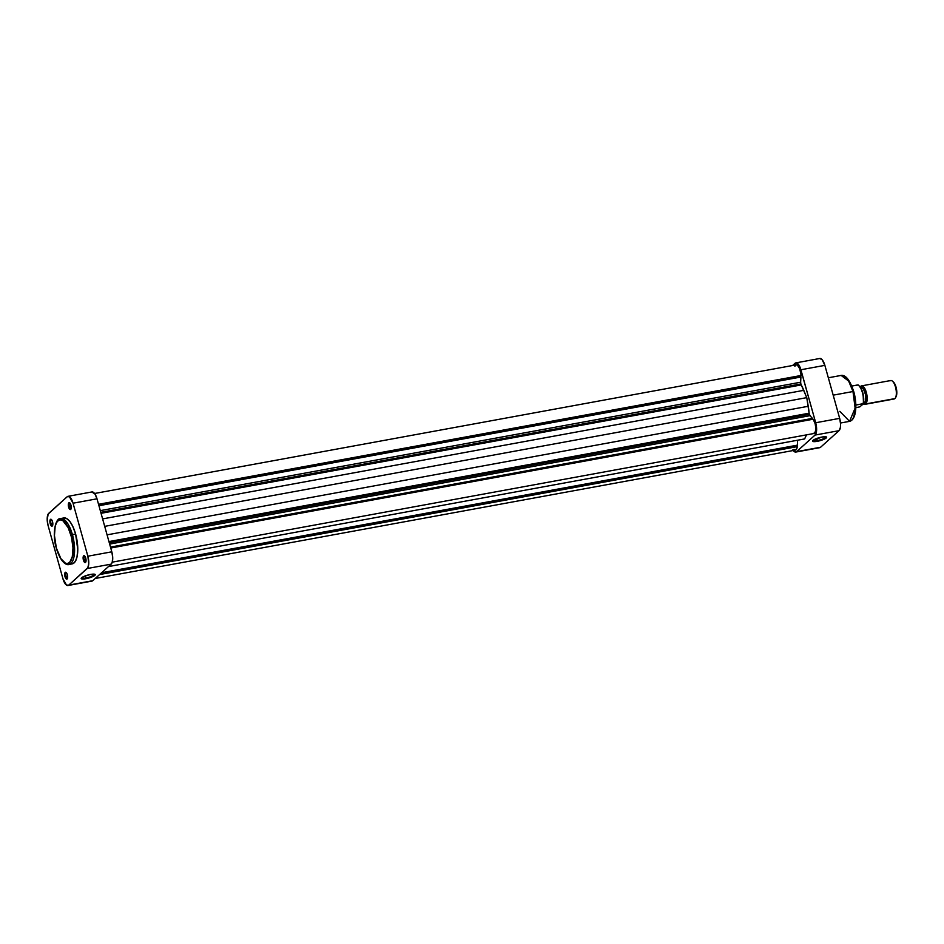 <?xml version="1.0" encoding="UTF-8"?>
<svg xmlns="http://www.w3.org/2000/svg" width="944" height="944" viewBox="0 0 944 944"><rect width="100%" height="100%" fill="white"/><g stroke="black" fill="none" stroke-linecap="round" stroke-linejoin="round"><path stroke-width="1.42" d="M70.717 563.851L73.337 563.462L75.485 561.137L76.983 557.066L77.774 549.55L75.614 534.056L70.965 535.177C72.959 541.018 74.836 557.456 69.537 562.577C64.098 567.12 57.879 554.588 56.463 548.228C54.469 542.387 52.604 525.95 57.891 520.84C63.342 516.297 69.561 528.817 70.965 535.177L72.417 534.634L68.062 524.132L60.569 518.551A23.34 8.992 79.6 0 1 72.417 534.634L75.614 534.056A23.34 8.992 -100.4 0 0 63.767 517.961L60.569 518.551C55.613 517.678 51.731 533.962 56.404 548.346L54.445 535.531L55.165 526.374L56.593 522.504L58.634 520.297L60.251 519.837L62.906 520.734L68.192 527.696L71.508 537.254L72.983 547.874L72.275 557.031L69.537 562.577L67.189 563.568L65.431 563.179L60.923 558.718L56.522 548.417M69.36 506.904A2.938 1.133 -100.4 0 0 71.083 508.816A2.938 1.133 79.6 0 1 70.847 508.922A2.938 1.133 79.6 0 1 69.36 506.904L71.213 506.562L69.36 506.904A2.938 1.133 79.6 0 1 69.785 503.164A2.938 1.133 79.6 0 1 70.045 503.187A2.938 1.133 -100.4 0 0 69.36 506.904L68.641 507.176L69.36 506.904M70.942 505.111A3.516 1.357 79.6 0 1 70.918 509.182A3.516 1.357 79.6 0 1 68.641 507.176L70.198 509.595L71.201 508.32L70.741 504.474L69.372 502.68L68.381 503.966L68.641 507.176A3.516 1.357 79.6 0 1 68.452 503.612A3.516 1.357 79.6 0 1 69.762 502.892A3.516 1.357 79.6 0 1 70.942 505.111M84.158 559.898A2.938 1.133 -100.4 0 0 85.88 561.81A2.938 1.133 79.6 0 1 85.644 561.928A2.938 1.133 79.6 0 1 84.158 559.898L86.01 559.568L84.158 559.898A2.938 1.133 79.6 0 1 84.582 556.158A2.938 1.133 79.6 0 1 84.842 556.181A2.938 1.133 -100.4 0 0 84.158 559.898L83.438 560.17L84.158 559.898M85.739 558.105A3.516 1.357 79.6 0 1 85.715 562.176A3.516 1.357 79.6 0 1 83.438 560.17L84.712 562.471L85.987 561.314L85.538 557.479L84.169 555.686L83.178 556.96L83.438 560.17A3.516 1.357 79.6 0 1 83.249 556.618A3.516 1.357 79.6 0 1 84.559 555.886A3.516 1.357 79.6 0 1 85.739 558.105M65.738 576.465A2.938 1.133 -100.4 0 0 67.461 578.377A2.938 1.133 79.6 0 1 67.225 578.495A2.938 1.133 79.6 0 1 65.738 576.465L67.59 576.123L65.738 576.465A2.938 1.133 79.6 0 1 66.163 572.725A2.938 1.133 79.6 0 1 66.422 572.748A2.938 1.133 -100.4 0 0 65.738 576.465L65.018 576.737L65.738 576.465M67.319 574.672A3.516 1.357 79.6 0 1 67.295 578.743A3.516 1.357 79.6 0 1 65.018 576.737L66.292 579.038L67.579 577.881L67.118 574.046L65.75 572.253L64.758 573.527L65.018 576.737A3.516 1.357 79.6 0 1 64.829 573.185A3.516 1.357 79.6 0 1 66.139 572.453A3.516 1.357 79.6 0 1 67.319 574.672M50.941 523.472A2.938 1.133 -100.4 0 0 52.663 525.383A2.938 1.133 79.6 0 1 52.427 525.489A2.938 1.133 79.6 0 1 50.941 523.472L52.793 523.129L50.941 523.472A2.938 1.133 79.6 0 1 51.377 519.731A2.938 1.133 79.6 0 1 51.625 519.755A2.938 1.133 -100.4 0 0 50.941 523.472L50.221 523.743L50.941 523.472M52.522 521.678A3.516 1.357 79.6 0 1 52.498 525.749A3.516 1.357 79.6 0 1 50.221 523.743L51.778 526.162L52.781 524.888L52.321 521.041L50.952 519.247L49.961 520.533L50.221 523.743A3.516 1.357 79.6 0 1 50.032 520.179A3.516 1.357 79.6 0 1 51.342 519.46A3.516 1.357 79.6 0 1 52.522 521.678M81.573 577.799A6.714 1.428 164.4 0 0 85.857 578.011L85.821 578.731A7.304 1.558 -15.6 0 1 81.255 578.176A7.304 1.558 -15.6 0 1 90.589 574.436L95.238 574.636L92.382 576.76L84.571 578.932L81.172 578.53L84.016 576.395L90.589 574.436A7.304 1.558 -15.6 0 1 94.978 574.341A7.304 1.558 -15.6 0 1 93.019 576.477A7.304 1.558 -15.6 0 1 85.821 578.731L85.857 578.011A6.714 1.428 -15.6 0 1 81.585 577.834A6.714 1.428 -15.6 0 1 81.573 577.799M85.267 575.899L85.857 578.011L85.267 575.899M67.992 496.332A9.971 3.835 79.6 0 1 73.054 503.211L97.008 498.81L73.054 503.211L87.851 556.205L111.805 551.815L97.008 498.81A9.971 3.835 -100.4 0 0 91.946 491.942L67.992 496.332A9.971 3.835 79.6 0 0 67.166 496.756L48.746 513.324A9.971 3.835 79.6 0 0 48.109 525.643L47.2 519.932L48.156 514.079L67.166 496.756L69.419 496.709L73.054 503.211L87.851 556.205L88.748 563.698L87.792 567.769L68.782 585.091L66.528 585.138L62.906 578.637L48.109 525.643L62.906 578.637A9.971 3.835 79.6 0 0 67.968 585.516A9.971 3.835 79.6 0 0 68.782 585.091L92.748 580.702L111.168 564.134L112.218 562.294L112.714 557.515L111.805 551.815L97.008 498.81L95.002 494.09L91.816 491.966M56.404 548.346C60.947 563.615 67.366 565.468 68.995 564.477L74.552 551.237L72.417 534.634A23.34 8.992 79.6 0 1 68.995 564.477L72.181 563.887A23.34 8.992 -100.4 0 0 75.614 534.056L72.688 526.174L69.986 521.678L67.118 518.834L63.449 518.032M91.297 581.103L92.748 580.702L111.168 564.134L87.202 568.524L68.782 585.091L92.748 580.702A9.971 3.835 -100.4 0 1 91.922 581.115L67.968 585.516M111.805 551.815L87.851 556.205A9.971 3.835 79.6 0 1 87.202 568.524L111.168 564.134A9.971 3.835 -100.4 0 0 111.805 551.815M94.506 574.188A6.714 1.428 -15.6 0 1 94.518 574.223A6.714 1.428 -15.6 0 1 85.857 578.011A6.714 1.428 164.4 0 0 94.506 574.188M817.256 440.612A6.714 1.428 164.4 0 0 825.906 436.789A6.714 1.428 -15.6 0 1 825.917 436.824A6.714 1.428 -15.6 0 1 817.256 440.612L816.666 438.5L817.256 440.612A6.714 1.428 -15.6 0 1 812.985 440.435A6.714 1.428 -15.6 0 1 812.973 440.4L821.988 437.037A7.304 1.558 -15.6 0 1 826.378 436.942A7.304 1.558 -15.6 0 1 824.407 439.078A7.304 1.558 -15.6 0 1 817.209 441.332L817.256 440.612L817.209 441.332L813.232 441.556L812.973 440.4A6.714 1.428 164.4 0 0 817.256 440.612M828.336 377.777L841.139 375.429L848.632 381.022L852.987 391.524L853.73 391.548L852.987 391.524A23.34 8.992 -100.4 0 0 841.139 375.429C845.694 374.721 849.895 380.102 853.73 391.548C857.364 404.032 856.515 419.643 849.565 421.354A23.34 8.992 -100.4 0 0 852.987 391.524L833.186 395.158L852.987 391.524L855.122 408.115L849.565 421.354L839.818 411.336M819.156 447.657L820.596 447.244L839.015 430.676L840.396 427.467L840.573 424.068L839.664 418.357L824.867 365.363L822.059 359.581L819.675 358.519M853.057 389.66L850.06 382.603L846.508 377.93M853.541 417.39L855.665 408.339L854.202 393.754M795.839 362.885L819.805 358.484A9.971 3.835 -100.4 0 1 824.867 365.363L800.901 369.753L824.867 365.363L839.664 418.357L815.699 422.747L800.901 369.753A9.971 3.835 79.6 0 0 795.839 362.885A9.971 3.835 79.6 0 0 795.025 363.298L792.571 365.505L796.465 362.897L798.895 365.033L800.335 367.983L815.699 422.747L816.595 430.252L815.061 435.066L796.642 451.633L795.19 452.046L792.759 449.91M795.816 452.058L819.781 447.668A9.971 3.835 -100.4 0 0 820.596 447.244L839.015 430.676L815.061 435.066L796.642 451.633L820.596 447.244L796.642 451.633A9.971 3.835 79.6 0 1 795.816 452.058A9.971 3.835 79.6 0 1 793.196 450.512M821.988 437.037L825.976 436.801L826.224 437.969L817.209 441.332A7.304 1.558 -15.6 0 1 812.642 440.777A7.304 1.558 -15.6 0 1 821.988 437.037M815.061 435.066L839.015 430.676A9.971 3.835 -100.4 0 0 839.664 418.357L815.699 422.747A9.971 3.835 79.6 0 1 815.061 435.066M864.928 404.339A9.381 3.611 79.6 0 1 863.359 403.82A9.381 3.611 -100.4 0 0 865.707 403.949A9.381 3.611 79.6 0 1 864.928 404.339L894.11 398.993A9.381 3.611 -100.4 0 0 894.888 398.592A9.381 3.611 79.6 0 1 893.248 398.899M860.409 387.134A8.449 3.257 79.6 0 1 865.247 393.117A8.449 3.257 79.6 0 1 864.61 403.218L865.707 403.949A9.381 3.611 -100.4 0 0 866.309 392.35A9.381 3.611 -100.4 0 0 860.775 386.273A9.381 3.611 -100.4 0 0 860.255 386.922A9.381 3.611 79.6 0 1 860.775 386.273L860.338 387.028L860.775 386.273A9.381 3.611 79.6 0 1 861.542 385.884A9.381 3.611 79.6 0 1 866.58 393.388A9.381 3.611 79.6 0 1 865.707 403.949L894.888 398.592L865.707 403.949L864.61 403.218A8.449 3.257 79.6 0 1 863.418 403.572L865.495 401.66L865.53 394.38L863.453 388.786L861.4 386.969L860.173 387.323M863.453 403.418L863.866 403.348A8.213 3.162 -100.4 0 0 864.551 402.994L863.5 403.182L864.551 402.994A8.213 3.162 -100.4 0 0 865.306 393.766A8.213 3.162 -100.4 0 0 860.904 387.193L860.491 387.264M859.288 385.966L861.778 389.86L863.123 394.179L863.477 402.887M863.217 403.973L859.807 406.876L855.807 407.655L859.807 406.876L863.217 403.973M858.131 384.999L851.842 386.025L857.872 384.916A11.434 4.401 79.6 0 1 862.403 392.586A11.434 4.401 79.6 0 1 863.111 403.69L863.323 403.867M858.096 384.916C862.592 389.07 864.35 395.347 863.371 403.772L855.807 405.023L863.111 403.69A11.434 4.401 -100.4 0 0 862.403 392.586A11.434 4.401 -100.4 0 0 857.872 384.916L858.025 384.904M860.798 387.217L863.418 388.963L865.447 394.403L865.412 401.483L863.359 403.336M889.956 380.928A9.381 3.611 79.6 0 1 892.363 381.105A9.381 3.611 79.6 0 1 895.974 389.105A9.381 3.611 79.6 0 1 895.443 397.884A9.381 3.611 79.6 0 1 894.888 398.592A9.381 3.611 -100.4 0 0 895.75 388.043A9.381 3.611 -100.4 0 0 890.723 380.526L861.542 385.884M892.965 381.612L894.971 384.267L896.411 388.716L896.788 393.471L895.986 396.917A8.449 3.257 -100.4 0 0 896.47 389.022A8.449 3.257 -100.4 0 0 893.225 381.813L892.363 381.105M863.3 403.678A10.856 4.177 -100.4 0 0 859.429 386.108M800.854 383.984L100.784 512.344L800.854 383.984L806.766 397.636L809.114 413.201A2.348 0.909 -100.4 0 0 809.315 414.31L109.256 542.67L809.315 414.31L812.713 419.301L812.465 418.393L110.495 547.107L812.465 418.393L809.976 415.667L109.646 544.074L809.976 415.667A2.348 0.909 -100.4 0 1 809.315 414.31L809.114 413.201A32.261 12.425 -100.4 0 0 808.241 406.286L107.073 534.847L808.241 406.286L806.766 397.636L104.701 526.363L806.766 397.636L803.792 390.344A32.261 12.425 -100.4 0 0 801.22 384.94L101.055 513.312L801.22 384.94A2.348 0.909 -100.4 0 1 800.854 383.984A2.348 0.909 -100.4 0 1 800.642 382.226L800.854 383.984M100.312 510.633L800.642 382.226L100.312 510.633M108.949 541.585L809.114 413.201L108.949 541.585M95.191 578.495L795.45 450.099A7.918 3.044 -100.4 0 0 797.267 446.642L99.557 574.566L797.267 446.642L796.04 449.816L793.857 449.427M794.872 366.26L796.229 364.832L797.397 365.163L799.674 368.62L800.913 374.131L800.642 382.226L800.913 377.022L98.943 505.724L800.913 377.022L800.583 375.854L98.613 504.556L800.972 375.5A7.918 3.044 -100.4 0 0 796.217 364.844L94.577 493.488M112.253 562.152L813.893 433.508A7.918 3.044 -100.4 0 0 815.769 427.715A7.918 3.044 -100.4 0 0 813.173 419.219L815.168 423.785L815.781 428.021L815.427 431.573L813.645 433.52M806.506 434.865L804.618 438.936L108.442 566.577L804.618 438.936L806.506 434.865M797.621 440.223L797.267 446.642L796.948 445.533L101.185 573.102L796.948 445.533L101.598 572.737L797.361 445.167L797.621 440.223M813.173 419.219L110.743 548.016L813.173 419.219M102.613 518.905L803.792 390.344L102.613 518.905M98.542 504.297L800.972 375.5L98.542 504.297M849.565 421.354L840.502 423.018M895.443 397.884L895.986 396.905"/></g></svg>
